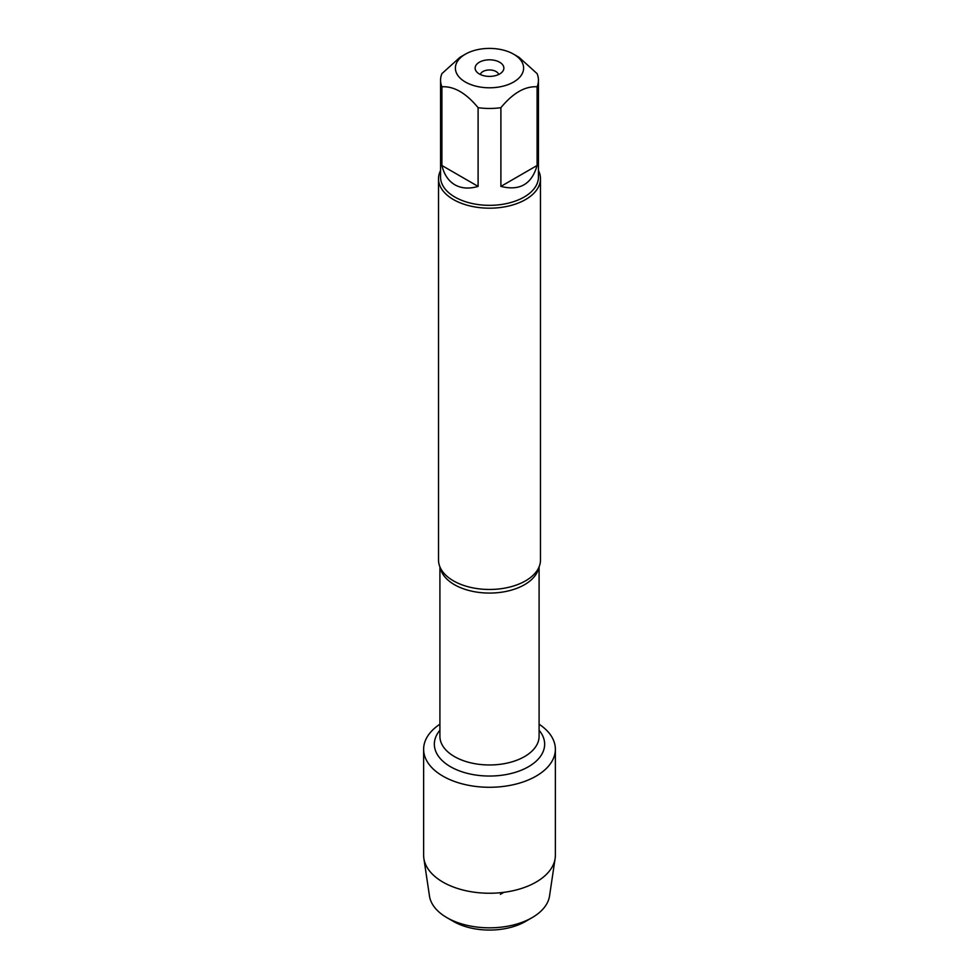 <?xml version="1.0" encoding="UTF-8"?>
<svg xmlns="http://www.w3.org/2000/svg" width="979" height="979" viewBox="0 0 979 979"><rect width="100%" height="100%" fill="white"/><g stroke="black" fill="none" stroke-linecap="round" stroke-linejoin="round"><path stroke-width="1.47" d="M438.519 178.753L438.519 560.037A50.981 29.431 0 0 0 442.581 571.552A50.981 29.431 0 0 0 453.448 580.853A50.981 29.431 0 0 0 536.419 571.552A50.981 29.431 0 0 0 540.481 560.037L540.481 178.753A50.981 29.431 180 0 1 489.5 208.184A50.981 29.431 180 0 1 438.519 178.753A50.981 29.431 180 0 1 440.562 170.505M539.086 724.215A65.874 38.034 180 0 1 535.023 776.739A65.874 38.034 180 0 1 443.976 776.739A65.874 38.034 180 0 1 439.914 724.215A65.874 38.034 180 0 0 423.626 749.253A65.874 38.034 180 0 0 442.924 776.139A65.874 38.034 180 0 0 514.709 784.387A65.874 38.034 180 0 0 555.374 749.253A65.874 38.034 180 0 0 539.086 724.215M538.438 170.505A50.981 29.431 180 0 1 540.481 178.753M499.657 62.24A14.367 8.297 180 0 1 502.619 71.491A14.367 8.297 180 0 1 489.5 76.399A14.367 8.297 180 0 1 476.381 71.491A14.367 8.297 180 0 1 481.35 61.273A14.367 8.297 180 0 1 499.657 62.24M465.38 82.028A34.106 19.69 0 0 0 513.62 82.028A34.106 19.69 0 0 0 513.62 54.175A34.106 19.69 0 0 0 497.442 48.95A34.106 19.69 0 0 0 465.38 54.175A34.106 19.69 0 0 0 465.38 82.028M500.893 186.402C519.727 191.15 531.793 184.174 537.092 165.5L500.893 186.402L500.893 107.69C512.947 93.054 525.025 86.091 537.092 86.788A48.938 28.256 0 0 0 538.438 80.217A48.938 28.256 0 0 0 537.092 73.633L518.992 57.284L513.62 54.175M537.092 165.5L537.092 86.788M465.38 54.175L460.008 57.284L441.908 73.633A48.938 28.256 0 0 0 440.562 80.217A48.938 28.256 0 0 0 441.908 86.788C453.962 86.079 466.028 93.054 478.107 107.69A48.938 28.256 0 0 0 500.893 107.69M441.908 165.5C444.099 174.543 448.431 180.98 454.892 184.811C461.439 188.494 469.174 189.02 478.107 186.402L441.908 165.5L441.908 86.788M478.107 186.402L478.107 107.69M538.438 80.217L538.438 177.089A48.938 28.256 180 0 1 508.223 203.191A48.938 28.256 180 0 1 454.892 197.06A48.938 28.256 180 0 1 440.562 177.089L440.562 80.217M498.666 74.49A9.264 5.348 0 0 0 496.059 71.528A9.264 5.348 0 0 0 486.624 70.231A9.264 5.348 0 0 0 480.334 74.49M555.374 749.253L555.374 855.205A65.874 38.034 180 0 1 555.13 858.473A65.874 38.034 180 0 1 512.078 890.939A65.874 38.034 180 0 1 442.924 882.103A65.874 38.034 180 0 1 423.87 858.473A65.874 38.034 180 0 1 423.626 855.205L423.626 749.253M423.87 858.473L429.475 896.03A60.245 34.779 0 0 0 446.901 917.641A60.245 34.779 0 0 0 532.099 917.641A60.245 34.779 0 0 0 549.525 896.03L555.13 858.473M446.901 917.641L453.448 921.435L446.901 917.641M532.099 917.641L525.552 921.435A50.981 29.431 180 0 1 453.448 921.435M500.379 894.341L503.867 892.322M538.793 567.539A49.586 28.636 180 0 1 489.5 593.066A49.586 28.636 180 0 1 440.207 567.539M439.914 566.865L439.914 736.33A49.586 28.636 0 0 0 489.5 764.966A49.586 28.636 0 0 0 539.086 736.33L539.086 566.865M539.086 730.261A55.154 31.842 180 0 1 489.5 776.041A55.154 31.842 180 0 1 439.914 730.261"/></g></svg>
